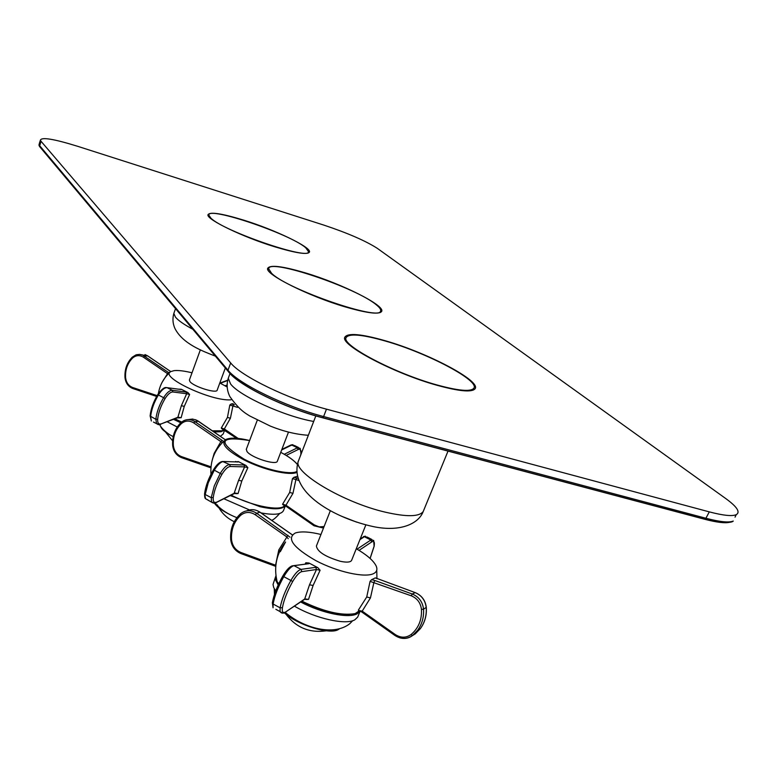 <?xml version="1.0" encoding="UTF-8"?>
<svg xmlns="http://www.w3.org/2000/svg" width="777" height="777" viewBox="0 0 777 777"><rect width="100%" height="100%" fill="white"/><g stroke="black" fill="none" stroke-linecap="round" stroke-linejoin="round"><path stroke-width="1.17" d="M41.055 141.307L40.394 140.21C41.424 136.898 53.817 138.918 77.574 146.28L323.951 225.136C347.843 233.119 365.637 240.86 377.34 248.358L725.776 498.572C737.12 506.818 740.588 512.198 736.198 514.695C732.041 516.433 723.066 515.491 709.284 511.868L326.476 409.158C288.257 399.184 241.161 376.243 230.672 362.946L41.055 141.307L39.501 146.435L38.899 144.804L227.991 370.211L230.672 362.946M243.716 220.153C221.426 213.345 209.499 211.577 207.935 214.86C206.643 219.59 243.337 237.247 275.029 246.872C296.377 253.253 307.867 254.963 309.489 251.991C311.266 247.203 274.961 229.798 243.716 220.153M305.604 272.96C282.313 266.064 269.658 264.559 267.628 268.453C265.161 274.398 308.955 296.319 345.435 306.954C367.356 313.267 379.438 314.734 381.692 311.363C385.071 305.342 341.559 283.673 305.604 272.96M384.936 340.656C361.12 333.887 347.756 332.731 344.842 337.189C339.763 344.726 394.114 373.504 437.305 385.353C459.052 391.297 471.61 392.482 474.98 388.888C481.915 381.293 427.467 352.68 384.936 340.656M210.878 218.114L208.887 215.2C207.1 205.856 289.889 233.848 305.672 247.708L308.547 251.631C310.441 260.897 223.494 231.216 210.878 218.114M189.462 379.827L189.85 381.439C193.182 386.577 217.201 394.085 217.22 390.015L225.34 367.987M436.771 384.897C394.405 373.271 341.064 345.037 346.066 337.636C348.931 333.275 362.033 334.401 385.382 341.045C427.127 352.845 480.555 380.924 473.766 388.364C470.464 391.899 458.129 390.744 436.771 384.897M330.361 510.664L316.394 546.037C317.317 551.68 325.31 556.769 340.375 561.305C346.639 562.616 350.369 562.334 351.573 560.44L351.68 560.188M271.581 273.29L268.706 268.832C268.026 257.847 356.779 287.83 376.534 304.992C379.73 307.585 381.099 309.567 380.633 310.936C380.905 321.6 287.344 289.481 271.581 273.29M246.338 449.223L246.94 451.447C251.107 457.721 276.835 465.831 277.399 461.072L288.49 432.09M231.196 495.163C249.689 504.856 275.077 510.576 282.925 506.992L285.042 505.681M235.79 493.521L238.063 493.57L241.812 481.002L247.873 467.657L245.94 465.452L238.345 461.596L235.382 461.897M297.562 476.262L293.939 477.301L292.463 478.632L289.675 492.463L282.585 504.186L285.683 506.031M238.345 461.596L237.063 461.956M235.625 461.431L236.325 461.926M238.063 493.57L234.761 492.997L216.948 502.049C214.112 503.263 212.879 501.748 213.238 497.523C214.258 490.326 217.152 482.604 221.921 474.339C225.019 469.337 227.807 466.724 230.283 466.501L244.629 466.88L244.007 464.996L245.94 465.452M233.994 493.745L238.597 480.322L244.629 466.88L247.873 467.657M323.485 528.069L314.025 525.776L314.316 524.902L285.965 505.205L292.968 493.346L295.911 479.516L298.892 480.536M293.939 477.301L296.804 478.02L295.911 479.516L292.463 478.632M282.789 504.661L285.683 506.089L285.965 505.205L282.585 504.186M323.504 528.03L314.025 525.776L285.897 506.177M198.417 421.28L194.998 421.678L193.764 422.941L220.843 441.627L222.067 440.336L223.465 441.53M212.383 459.479L214.151 453.399L220.843 441.627L222.212 442.754M223.999 498.815L249.475 509.916M261.043 512.907C274.096 515.306 281.595 514.5 283.537 510.489L285.324 505.856M214.462 503.214L214.588 503.399C217.686 507.711 224.058 512.024 233.683 516.346L236.868 517.667M231.002 399.815C211.577 401.641 158.761 376.709 170.785 371.591L174.097 370.639C178.36 370.202 184.334 370.92 192.016 372.795M219.813 382.974L227.205 387.024M224.106 429.749L221.29 428.01L224.33 428.962L224.126 429.798M237.5 407.362L229.827 405.04L227.438 417.424L221.29 428.01M229.827 405.04L231.216 403.943L233.158 403.7M161.363 423.824L177.739 417.735L181.362 405.701L186.674 393.725L172.873 391.977C170.503 391.948 167.929 394.114 165.142 398.475C160.878 405.691 158.382 412.606 157.663 419.221C157.459 423.125 158.693 424.66 161.363 423.824L178.147 417.171L181.128 417.754L184.266 406.371L189.607 394.483L186.674 393.725L186.13 392.064L172.319 390.287C169.687 390.239 166.822 392.647 163.724 397.494C159.236 405.089 156.624 412.364 155.866 419.308L156.565 423.659L158.469 424.728M181.128 417.754L178.797 417.628M178.914 389.18L181.284 389.277L187.917 392.57L189.607 394.483M187.917 392.57L186.13 392.064M179.769 417.88L177.409 417.871M180.293 389.413L181.284 389.277M234.421 404.798L233.751 404.574L232.925 405.866L230.4 418.259L224.33 428.962L238.121 438.422M233.751 404.574L231.216 403.943M221.581 428.554L236.558 438.286M169.211 372.989L142.813 355.157L139.646 354.39L136.461 354.739L132.275 357.177L132.498 358.119C127.438 363.296 125.136 369.823 125.592 377.69C126.224 382.605 128.594 385.887 132.721 387.529L157.129 395.629M162.005 382.507L168.356 372.329M168.143 374.048L143.454 357.226L144.58 356.128L147.562 355.837L170.746 371.62M167.337 421.862L177.234 427.01M224.621 430.147L223.203 433.945L220.377 436.353M160.654 426.369C161.237 428.749 164.345 431.585 169.949 434.867L173.213 436.625M356.284 548.717C366.686 554.778 373.271 560.431 376.019 565.705C377.719 569.318 376.894 571.959 373.552 573.63C364.831 578.049 337.335 571.969 315.918 560.673C293.201 547.581 286.325 538.364 295.279 533.022L295.755 532.857C301.398 531.215 309.8 531.75 320.959 534.479M359.013 610.557L362.199 611.14L362.033 612.121M411.295 595.813L412.247 594.007L374.912 580.506L373.941 582.284L370.444 597.911L362.199 611.14L395.25 634.537C400.757 638.034 406.012 638.053 410.994 634.586C418.444 628.34 421.94 619.968 421.464 609.469C420.648 602.894 417.259 598.339 411.295 595.813L370.066 581.361L366.734 596.989L358.401 610.062M370.066 581.361L371.629 579.661L375.34 577.865L376 578.292M280.303 551.699L285.557 542.016C276.486 553.651 273.659 566.792 277.059 581.449L275.893 575.213M286.004 611.742L304.613 599.29L309.508 584.809L316.492 569.502L301.806 571.639C299.242 572.309 296.212 575.592 292.725 581.468C287.335 591.103 283.896 599.825 282.43 607.633C281.818 612.189 283.003 613.548 286.004 611.742L304.837 598.902L308.527 599.407L313.112 585.46L320.105 570.25L316.492 569.502L315.753 567.317L301.058 569.386C298.203 570.124 294.842 573.766 290.957 580.302C285.276 590.433 281.672 599.611 280.138 607.828L280.06 611.586L282.585 613.17M308.527 599.407L305.827 599.261M307.061 563.859L305.817 562.752L305.108 564.121M305.817 562.752L308.993 563.024L317.851 567.676L320.105 570.25M317.851 567.676L315.753 567.317M304.603 599.31L304.079 599.659M293.9 565.617L308.848 563.694L308.993 563.024M374.912 580.506L371.629 579.661M375.34 577.865L414.976 592.53C421.581 595.308 425.33 600.339 426.223 607.614C426.699 615.569 424.737 622.581 420.347 628.642L415.248 633.886L412.538 635.537L415.297 633.847M289.976 537.15L256.633 513.257C251.233 509.838 246.076 509.858 241.142 513.296L240.549 513.782L240.783 515.219C234.062 521.474 230.983 529.584 231.527 539.578C232.313 545.823 235.412 550.126 240.841 552.457L275.553 565.219L278.797 549.922L287.976 535.266M291.424 534.255L292.327 534.809M275.835 565.355L275.544 566.297L240.851 553.545L275.544 566.297M288.238 538.704L286.616 536.79L255.264 514.753L256.633 513.257L259.945 512.198L291.181 534.09M278.205 584.974L275.748 580.361L275.67 576.505L273.028 584.489L273.727 587.558L275.689 590.996M294.502 606.196C315.598 618.599 345.804 625.31 354.768 619.842L357.673 617.123L360.149 611.043L357.255 613.723C348.795 618.725 321.6 613.208 300.66 601.99M358.071 616.151L357.673 617.123M284.421 612.898C297.387 625.038 329.895 635.032 338.316 629.555L339.296 628.923M39.248 143.716L40.394 140.21M39.501 146.435L229.118 372.513C239.287 385.683 285.033 408.09 322.232 417.686L322.776 417.744C284.838 407.944 238.374 385.402 227.875 371.017L227.991 370.211C238.403 383.673 285.402 406.682 323.611 416.559L322.776 417.744L705.331 519.347L709.284 511.868M326.476 409.158L323.611 416.559L706.303 518.356C720.094 521.94 729.079 522.843 733.255 521.046C732.177 522.358 728.01 522.785 720.774 522.338L704.584 519.23L322.649 417.803M705.166 519.386C716.773 522.377 724.863 523.358 729.438 522.319M736.198 514.695L735.052 517.152M174.194 312.403L173.834 313.432L175.476 317.162C178.38 320.61 184.178 324.65 192.881 329.283M298.553 460.644L298.417 461.004C292.152 471.814 343.172 502.486 385.334 512.169C406.594 517.045 419.221 516.831 423.203 511.557L423.776 510.159M341.715 516.307L356.692 522.144M228.623 377.292L228.253 378.282L230.594 383.974C239.491 395.959 284.644 416.453 313.694 421.455M296.863 471.474C290.239 475.359 263.801 469.357 244.58 459.43L244.26 459.265C216.938 441.967 218.725 435.722 249.611 440.53C238.374 437.791 230.439 437.441 225.845 439.491C220.357 443.502 226.33 450.262 243.755 459.751L244.085 459.926C263.267 469.832 289.646 475.961 296.931 472.387M297.406 464.413C294.172 460.538 288.617 456.507 280.74 452.34C288.859 456.672 294.405 460.742 297.387 464.539M284.246 454.273L297.397 447.814L291.802 445.036L281.653 449.961M286.198 455.429L298.135 449.543L297.397 447.814L300.136 448.31L301.029 453.642L300.592 455.351M298.135 449.543C300.476 448.601 301.379 450.106 300.845 454.04M298.455 447.474L294.561 445.542L290.647 445.143L281.866 449.388M238.092 461.985L223.63 461.499C220.853 461.723 217.745 464.617 214.287 470.163L213.403 469.881C216.589 464.665 219.648 461.868 222.562 461.47L229.652 464.568L244.007 464.996M238.597 480.322L241.812 481.002M216.948 502.049L216.123 502.806M213.792 503.175L211.577 501.855L211.227 497.659L213.238 497.523M221.921 474.339L214.287 470.163L208.255 482.76L205.206 494.522L211.227 497.659L214.297 485.887L220.347 473.271C223.795 467.705 226.894 464.801 229.652 464.568L230.283 466.501M236.674 493.686L234.431 493.521L215.025 503.146L212.743 502.836L205.584 498.727C204.895 498.407 204.565 496.736 204.574 493.745L205.584 498.727L208.061 500.029M213.452 469.998L213.403 469.881C208.518 478.263 205.584 486.217 204.574 493.745L204.613 493.453M324.087 526.553L319.094 526.884L314.316 524.902M296.804 478.02L298.174 478.486M292.968 493.346L289.675 492.463M225.136 439.685L196.834 420.299L192.541 419.056L188.219 419.59M183.537 420.813L181.022 422.562L183.537 420.813C187.383 418.949 191.21 419.23 194.998 421.678L222.067 440.336M210.897 467.832L181.507 457.634L210.897 467.832M181.022 422.562L181.274 423.698C185.159 420.483 189.326 420.231 193.764 422.941M210.975 466.831L181.429 456.585C176.738 454.652 174.048 450.932 173.349 445.425C172.853 436.616 175.495 429.37 181.274 423.698M181.429 456.585L181.507 457.634C176.36 455.468 173.417 451.388 172.659 445.415L173.349 445.425M172.805 445.347L172.659 445.415C172.105 436.227 174.874 428.622 180.963 422.62M285.256 505.808C282.245 509.45 273.815 509.741 259.955 506.682L230.322 495.609M224.174 429.875L221.62 430.788L212.335 430.817M181.663 422.018L174.903 418.861M184.266 406.371L181.362 405.701M172.873 391.977L172.319 390.287L167.074 387.674L180.963 389.5M153.467 422.076L156.565 423.659L160.596 424.533M150.116 415.802L151.35 420.998L150.631 416.657C151.369 409.702 153.972 402.437 158.459 394.852C161.558 390.015 164.433 387.626 167.074 387.674L166.346 387.597C164.355 387.063 161.47 389.413 157.712 394.638L165.142 398.475M157.663 419.221L155.866 419.308L150.097 416.035C150.806 409.139 153.341 402 157.712 394.638L157.77 394.784M220.93 430.876L212.587 430.992M181.478 422.164L174.65 418.958L181.459 422.173M227.146 384.994L225.097 385.771M220.367 383.246L227.651 380.497M227.438 417.424L230.4 418.259M143.454 357.226C139.559 354.875 135.907 355.176 132.498 358.119M132.721 387.529L132.838 388.529L156.663 396.445L132.838 388.529C128.292 386.664 125.68 383.061 125 377.719L125.155 377.69M147.815 356.012L139.695 354.399M125.592 377.69L125 377.719C124.505 369.512 126.913 362.674 132.245 357.206M224.504 430.07L221.056 431.74L214.025 431.973M180.779 422.785L173.601 419.376M358.012 612.548L355.128 613.626C341.657 615.899 323.912 611.742 301.894 601.155M278.69 583.916L277.059 581.449L278.671 583.964M313.112 585.46L309.508 584.809M301.806 571.639L301.058 569.386L294.007 565.666L308.848 563.694M275.845 609.304L280.06 611.586C281.439 613.5 283.343 613.684 285.781 612.14L285.169 612.529M272.377 602.641L273.048 607.789L273.106 604.03C274.602 595.804 278.185 586.645 283.867 576.524C287.752 570.007 291.132 566.394 294.007 565.666L292.405 565.811C289.539 566.666 286.325 570.095 282.76 576.107L292.725 581.468M282.43 607.633L280.138 607.828L273.106 604.03L272.329 602.971C273.786 594.793 277.263 585.839 282.76 576.107L282.809 576.194C277.408 585.79 274.009 594.502 272.581 602.321M357.099 612.626L355.905 613.16M349.397 614.384C335.703 614.597 319.803 610.227 301.709 601.281M276.709 579.992L276.282 577.855M370.085 558.43L374.087 546.241C374.883 542.016 374.077 540.588 371.678 541.967L370.843 540.015L357.041 549.164M374.087 546.241L373.688 540.413L370.843 540.015L364.374 536.713L367.259 537.13L371.872 539.491M359.945 539.597L364.374 536.713L360.363 538.568M371.678 541.967L359.071 550.369M399.446 637.713C404.293 639.16 408.653 638.441 412.519 635.557L417.637 630.283C422.047 624.203 424.009 617.161 423.533 609.168L426.214 607.41M395.25 634.537L395.056 635.499M410.994 634.586L412.519 635.557M421.464 609.469L423.533 609.168C422.63 601.864 418.871 596.804 412.247 594.007L415.209 592.618M366.734 596.989L370.444 597.911M255.264 514.753C250.126 511.548 245.299 511.703 240.783 515.219M240.841 552.457L240.851 553.545C234.945 550.942 231.556 546.26 230.691 539.491L230.837 539.355M260.208 512.383L259.945 512.198C255.594 509.333 251.204 508.886 246.756 510.848M231.527 539.578L230.691 539.491C230.07 529.069 233.304 520.541 240.384 513.918M280.002 550.728L278.797 549.922M208.508 216.268L208.887 215.2M307.964 253.176L308.42 251.971M175.544 308.624L173.834 313.432C172.377 318.599 172.747 323.62 174.942 328.486C182.867 344.065 203.244 351.35 215.423 356.157M189.365 380.108L200.349 349.854M345.231 339.802L346.066 337.636M473.018 390.209L473.766 388.364M315.86 415.821L298.417 461.004C288.005 492.297 334.819 518.444 373.922 526.738C400.543 532.119 418.589 523.727 423.203 511.557L448.057 451.019M351.573 560.44L365.86 524.883M268.172 270.279L268.706 268.832M379.943 312.694L380.633 310.936M230.031 373.484L228.253 378.282C226.398 384.518 226.923 390.598 229.827 396.542C239.831 410.674 245.775 413.364 249.67 415.928L270.367 426.117C283.76 431.478 296.425 434.528 308.352 435.275M246.26 449.436L257.284 420.192M210.965 474.31C210.101 461.062 214.471 449.951 224.077 440.977M282.915 506.992L284.819 505.555M291.113 444.93L292.948 444.697M300.835 454.739L301.01 453.768M198.397 421.212L225.194 439.675M195.415 419.687L198.213 421.095M279.652 513.5C275.816 517.861 273.106 520.114 271.532 520.26M215.083 503.137C219.794 508.595 226 512.995 233.683 516.346M217.346 504.865C220.95 512.441 226.583 518.055 234.256 521.688M169.93 372.329C163.626 378.069 159.78 385.159 158.382 393.599M224.145 429.846L221.484 430.876L212.636 431.021M220.008 383.071L227.729 380.167M224.126 429.807L236.47 438.277M147.785 355.953L170.775 371.6M144.988 354.565L147.63 355.847M135.849 354.943L132.275 357.177M169.949 434.867C165.006 431.594 161.577 428.224 159.644 424.757M164.384 430.623L172.63 440.831M359.45 610.722L355.128 613.626C341.433 616.054 323.62 611.946 301.69 601.291M307.168 599.504L304.613 599.29M376.758 570.114L376.942 578.758M363.461 536.586L365.433 536.188M370.134 558.469L374.252 545.94M358.469 610.353L361.839 612.033L394.871 635.431C400.913 639.316 406.76 639.364 412.412 635.596L417.637 630.283L420.347 628.642C424.805 622.542 426.796 615.51 426.311 607.536M415.277 592.637C421.726 595.415 425.407 600.359 426.311 607.478M292.356 534.78L291.424 534.207M260.198 512.315L291.239 534.071M257.09 510.635L260.004 512.179M241.142 513.296L240.52 513.791M352.729 620.687L349.64 623.824C333.556 636.266 304.021 628.272 285.324 612.48M274.466 594.454L274.262 588.713M285.955 614.199C296.163 627.67 309.625 633.206 326.35 630.798"/></g></svg>
